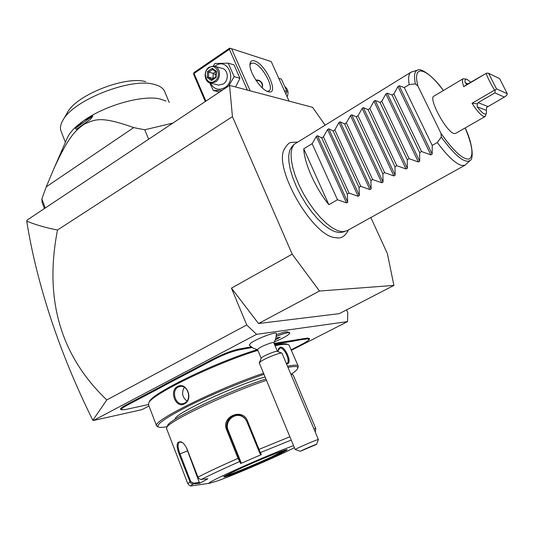 <?xml version="1.0" encoding="UTF-8"?>
<svg xmlns="http://www.w3.org/2000/svg" width="534" height="534" viewBox="0 0 534 534"><rect width="100%" height="100%" fill="white"/><g stroke="black" fill="none" stroke-linecap="round" stroke-linejoin="round"><path stroke-width="0.8" d="M325.032 124.996L312.59 107.341L229.56 85.38L232.444 116.632L292.185 254.171L319.479 291.03L393.905 285.41L387.37 253.577L370.836 217.532M284.262 149.059L283.921 149.927C274.356 169.452 312.383 235.26 334.551 237.543L336.6 237.824M346.546 309.887L347.754 312.617L347.527 321.615L256.56 334.344L246.735 324.966L231.436 288.133L292.185 254.171M231.436 288.133L258.523 323.524L339.257 313.652L393.905 285.41M291.477 350.244L347.527 321.615M148.973 406.007L141.964 409.651L93.49 420.472L256.56 334.344M273.842 342.835L275.831 338.443L276.425 333.663C277.56 330.84 256.307 338.723 250.6 343.282L249.311 345.224M276.418 334.731C282.526 332.368 286.231 331.42 287.526 331.881L289.388 332.615M165.2 384.16L165.9 384.7L161.094 387.364L160.44 386.803L165.2 384.16L214.154 358.481C223.866 353.601 232.257 350.431 239.325 348.962L251.187 346.873M160.44 386.803L126.651 404.618C121.932 407.148 119.93 408.757 120.637 409.438L120.924 409.558M291.257 349.737L301.857 344.317C306.182 342.087 308.652 340.452 309.279 339.417L307.304 338.89L307.557 338.062L309.607 338.616L309.326 339.31M307.557 338.062L274.082 343.409M232.444 116.632L57.498 230.007C44.035 299.147 60.462 355.791 106.787 399.933L246.735 324.966M106.787 399.933L92.829 420.305L93.49 420.472M229.56 85.38L27.067 220.108L26.74 221.149C36.012 224.941 46.264 227.891 57.498 230.007M258.523 323.524L319.479 291.03M92.829 420.305C75.908 386.122 61.851 352.019 50.643 317.997C39.529 284.028 31.566 251.741 26.74 221.149M289.061 101.113L271.212 61.557L231.569 48.707L250.192 90.84M268.295 91.721L267.541 91.474C260.345 89.145 249.038 71.623 249.972 64.187C250.259 61.203 251.774 60.102 254.524 60.896C265.665 63.8 279.883 95.379 268.295 91.721M205.91 101.12L194.049 73.485L229.4 49.302L247.409 90.099M229.4 49.302L230.167 48.287L229.653 48.153L194.363 72.317L193.588 73.325L193.729 74.573L205.29 101.527M231.569 48.707L230.167 48.287M194.049 73.485L193.588 73.325M250.646 69.173L251.547 71.856M249.952 64.908L251.093 63.259L253.884 63.125C262.247 65.175 274.756 88.29 268.922 90.96L267.087 91.281M255.779 79.993L257.975 80.067C261.827 81.335 263.269 83.938 262.281 87.876M256.026 80.367L258.656 80.26M262.388 87.556C262.521 82.59 260.445 80.26 256.153 80.561M278.761 78.284L281.358 79.065L286.965 91.474L285.83 93.957M284.382 90.747L286.965 91.474M287.138 96.861C288.767 92.796 288.126 89.485 285.209 86.922M219.581 92.022L213.386 90.533L209.642 82.797M213.273 65.982L214.928 63.486L228.212 63.152L234.046 64.901L239.946 78.284L235.654 86.995M228.212 63.152L234.152 76.662L228.612 86.014M234.152 76.662L239.946 78.284M214.862 66.289L215.402 65.896C227.491 56.924 237.57 79.78 224.854 87.589C218.653 90.833 213.867 89.318 210.483 83.037M217.618 84.886L218.479 85.113L223.299 84.018C229.219 80.46 228.245 69.273 221.95 68.345L215.022 66.35M222.104 90.346L213.386 90.533M209.101 67.204C203.107 70.888 204.208 82.269 210.643 83.07L215.502 81.962C221.47 78.358 220.495 67.024 214.141 66.096L209.101 67.204M208.948 67.811C216.337 62.331 222.444 76.302 214.715 81.095C207.292 86.481 201.311 72.597 208.948 67.811M207.552 71.483L207.205 77.57L211.477 80.547L216.116 77.417L216.47 71.296L212.172 68.339L207.552 71.483L208.741 72.103L208.454 77.176L211.945 79.606M212.172 68.339L212.485 69.433L216.03 71.863M216.47 71.296L216.083 71.91M216.116 77.417L215.749 77.036L212.011 79.653M211.477 80.547L211.818 79.693M207.205 77.57L208.454 77.176L212.993 78.398L213.28 73.358L208.741 72.103L212.579 69.5M213.36 78.652L212.993 78.398L214.728 77.724M215.756 71.683L213.28 73.358L215.863 74.827M44.429 208.554L42.166 202.526L41.852 198.922L46.258 186.833L133.707 127.613L144.747 129.789L172.909 123.074M148.619 139.234L144.747 129.789M45.263 208L41.852 198.922M46.258 186.833L53.647 169.231C68.332 137.064 74.74 130.997 84.245 124.148C94.999 119.623 100.205 115.584 133.707 127.613M166.001 101.059L160.187 99.01C143.185 94.672 105.165 105.225 83.591 120.777L92.909 115.985L90.179 119.636L76.168 129.415L75.421 128.207L92.909 115.985M75.421 128.207L83.591 120.777C75.361 126.611 69.994 132.178 67.498 137.478L67.191 138.179M67.191 112.894L62.925 120.277C73.185 100.052 131.077 77.39 154.072 84.359L157.71 85.493C161.595 87.082 164.005 89.325 164.946 92.215L169.258 102.501M62.925 120.277C60.649 124.168 59.955 127.599 60.829 130.57L61.317 131.818M67.438 112.467C76.395 94.932 125.664 75.654 145.689 81.669M277.433 351.379L273.808 342.755C274.062 341.339 261.8 345.985 258.449 348.582L257.588 349.663M289.822 332.916L289.675 332.729C288.086 332.208 283.621 333.41 276.278 336.327M274.423 341.867C283.794 337.909 288.941 334.958 289.855 333.022C288.974 332.048 284.442 333.176 276.265 336.407M275.377 339.811L280.237 337.108L275.878 338.289M278.067 338.676L277.6 337.561M261.206 358.241L262.101 357.366C265.285 354.976 276.786 350.471 277.4 351.365L281.792 353.114M318.384 439.515L281.992 353.194C281.191 351.953 265.004 358.307 260.545 361.625L259.324 363.06M300.328 451.277L316.508 444.381C317.383 443.62 302.785 449.835 300.328 451.277L295.215 449.541L296.677 448.687C301.877 445.95 319.259 438.648 318.397 439.549L316.515 444.361M295.215 449.541L294.655 448.286M247.142 347.521L246.902 348.435L239.052 349.897C232.243 351.319 224.16 354.376 214.802 359.075L173.363 380.769L172.762 380.168M246.902 348.435L252.068 347.494M297.805 339.437L297.578 340.278L294 341.039L274.409 344.196M297.578 340.278L301.89 339.584L302.177 338.743M307.304 338.89L301.89 339.584M161.094 387.364L127.306 405.159C122.76 407.596 120.824 409.144 121.505 409.798L125.35 409.578L148.392 404.552M165.9 384.7L173.363 380.769M287.746 344.503C286.424 343.616 283.227 343.576 278.161 344.383L274.756 345.017M257.295 349.663C216.137 361.992 151.449 393.451 149.293 401.762L149.093 402.209M298.112 365.903L289.007 345.004C287.679 344.11 284.455 344.076 279.329 344.897L275.05 345.712M297.765 368.18L298.326 366.411C298.159 364.896 294.801 364.789 288.26 366.084L287.519 366.244M277.894 351.566L278.521 348.609L280.297 347.187C285.289 346.105 292.532 363.22 287.285 363.774L286.491 363.808M277.927 350.838L280.03 348.068C284.295 347.013 290.923 361.865 286.938 363.28L286.344 363.447M257.882 350.364C216.123 362.953 150.868 394.706 148.712 403.043L148.592 405.019M263.542 373.246C218.286 388.311 152.757 420.705 156.489 425.638L157.817 426.719M184.33 403.891C175.753 408.77 168.784 390.728 177.528 386.536C186.726 381.356 193.875 399.572 184.33 403.891L184.464 403.157L183.309 403.604C175.673 406.127 170.787 390.467 178.169 387.097L179.524 386.589C187.961 384.053 192.347 399.759 184.464 403.157M263.996 374.327C241.635 381.923 211.397 394.566 189.316 405.593C166.535 417.208 156.148 424.303 158.164 426.866C159.286 427.654 162.276 427.567 167.135 426.606M291.444 374.127C294.835 371.791 296.884 369.949 297.592 368.614C298.74 366.304 295.542 365.897 288 367.379M265.078 376.951C234.299 385.541 172.048 414.945 175.386 419.103L175.386 419.103M265.925 378.986C229.453 390.594 168.811 419.43 167.656 425.431L167.509 425.765M315.721 428.455L293.306 375.302L292.992 374.755L290.917 374.301M197.96 477.149L198.842 478.491L200.464 479.385L207.886 478.804L199.609 483.323L192.567 483.958L190.418 482.823L179.137 454.2C175.806 444.842 176.647 440.797 181.653 442.059C183.856 443.374 185.672 445.743 187.094 449.174L197.96 477.149C207.526 472.216 220.882 465.955 238.024 458.366L226.65 429.93C220.635 416.767 242.59 407.288 247.496 420.986L260.332 452.625L259.411 452.285L260.405 454.214L261.353 454.601L240.694 463.532L238.024 458.366L238.818 458.059L227.451 429.65C223.606 421.326 233.411 411.387 241.615 415.839L244.345 417.728L246.574 420.852L259.411 452.285M266.486 380.341C228.892 392.517 167.85 421.606 166.701 427.601L166.648 428.795M201.351 479.439C210.55 474.753 223.279 468.812 239.546 461.61L239.98 460.682L238.818 458.059M293.573 445.69C270.771 453.513 202.086 484.271 209.475 483.29L217.752 480.814C235.774 474.372 278.902 455.716 294.401 447.679M193.288 485.6L191.606 485.84C190.758 485.8 191.279 485.172 193.161 483.958L193.335 483.136L190.631 481.348L179.991 453.807C177.615 447.666 177.462 443.741 179.537 442.032L182.381 442.532M199.609 483.323L186.286 447.379M291.237 440.049L260.332 452.625L261.353 454.601M240.694 463.532L241.094 462.564L239.98 460.682M241.094 462.564L228.118 430.137C224.313 421.747 234.186 412.195 242.189 416.46L245.113 418.556M224.947 476.041L229.466 474.586C238.531 471.362 258.096 463.132 271.459 456.95L285.123 450.102M199.616 482.516L193.335 483.136M184.303 387.304C181.393 392.657 182.268 397.236 186.92 401.034M342.007 232.217L339.183 232.544L334.578 231.556L329.324 228.892L323.604 224.627L317.657 218.907L311.716 211.945L306.035 204.015L300.856 195.451L296.39 186.606L292.826 177.855L290.309 169.572L288.927 162.076L288.714 155.668L289.655 150.581L291.691 146.977L294.06 144.367L292.005 148.025L291.057 153.205L291.29 159.739L292.719 167.382L295.302 175.84L298.947 184.777L303.519 193.815L308.812 202.573L314.613 210.683L320.674 217.805L326.741 223.659L332.562 228.018L337.909 230.748L342.581 231.763L347.14 230.695M410.926 72.244L294.06 144.367M303.746 148.792L328.864 204.689C315.274 187.875 304.327 163.317 303.746 148.792L312.123 143.693L316.315 136.424L317.51 135.696L321.715 137.852L323.41 136.824L327.582 129.542L328.784 128.807L333.109 130.917L334.818 129.875L338.977 122.58L340.191 121.832L344.63 123.901L346.366 122.847L350.498 115.538L351.732 114.783L356.285 116.806L358.04 115.738L362.159 108.415L363.4 107.654L368.08 109.63L369.848 108.549L373.947 101.206L375.202 100.439L380.001 102.368L381.797 101.28L385.868 93.924L387.143 93.143L392.069 95.025L393.885 93.924L397.937 86.548L399.218 85.76L404.278 87.596L432.22 145.415L437.286 142.511C447.485 156.182 455.649 163.831 461.783 165.453L465.014 165.206L470.16 160.414C464.947 163.858 455.322 156.082 441.278 137.091L441.051 133.52L417.908 86.027L415.385 83.911L409.198 84.599C408.023 77.704 408.69 73.525 411.2 72.077L417.321 70.221M437.286 142.511L441.278 137.091M404.278 87.596L409.198 84.599M432.22 145.415L432.18 154.106L430.845 154.867L421.526 151.543L393.885 93.924M387.143 93.143L419.691 161.221L419.664 152.617L421.526 151.543M419.691 161.221L418.376 161.969L409.097 158.678L381.797 101.28M375.202 100.439L407.342 168.25L407.255 159.733L409.097 158.678M407.342 168.25L406.047 168.984L396.809 165.72L369.848 108.549M363.4 107.654L395.147 175.192L394.986 166.768L396.809 165.72M395.147 175.192L393.858 175.926L384.667 172.689L358.04 115.738M351.732 114.783L383.085 182.061L382.865 173.717L384.667 172.689M383.085 182.061L381.81 182.782L372.659 179.571L346.366 122.847M340.191 121.832L371.163 188.849L370.883 180.592L372.659 179.571M371.163 188.849L369.908 189.563L360.797 186.373L334.818 129.875M328.784 128.807L359.382 195.557L359.035 187.381L360.797 186.373M359.382 195.557L358.134 196.265L349.069 193.101L323.41 136.824M317.51 135.696L347.727 202.192L347.327 194.096L349.069 193.101M347.727 202.192L346.499 202.893L337.468 199.749L312.123 143.693M328.864 204.689L337.468 199.749M419.664 152.617L392.069 95.025M407.255 159.733L380.001 102.368M394.986 166.768L368.08 109.63M382.865 173.717L356.285 116.806M370.883 180.592L344.63 123.901M359.035 187.381L333.109 130.917M347.327 194.096L321.715 137.852M455.635 133.4L454.04 133.5C446.331 132.165 427.928 97.862 433.955 96.133L463.138 78.738M477.343 103.816L478.097 102.648L494.878 92.903L504.37 97.068L486.601 107.421L486.341 110.324L477.209 106.847L477.343 103.816L471.996 103.282C476.849 110.752 480.767 115.15 483.737 116.479L485.106 116.519L486.361 113.301M471.996 103.282L494.604 90.112C490.866 84.105 488.043 78.538 486.134 73.412L463.719 86.695L467.477 84.098L466.496 83.931L465.134 82.69C464.72 79.846 465.374 78.745 467.103 79.386L470.741 82.236M466.422 79.206L463.238 78.678C462.037 79.433 462.197 82.102 463.719 86.695M486.134 73.412L467.477 84.098M486.554 73.125L488.583 73.285L496.48 88.831L507.3 93.724L499.604 78.625L488.583 73.285M494.878 92.903L495.185 90.153L494.604 90.112M495.185 90.153L496.48 88.831M507.3 93.724L506.753 95.319L504.37 97.068M477.209 106.847C482.496 113.588 485.58 115.604 486.467 112.901L486.341 110.324M179.044 377.905L178.396 377.338M214.802 359.075L214.154 358.481M239.052 349.897L239.325 348.962M242.703 349.309L242.977 348.382M294 341.039L294.254 340.185M304.387 339.364L304.64 338.529M127.306 405.159L126.651 404.618M287.285 363.774L286.498 363.42M280.297 347.187L280.03 348.068M313.772 428.562L315.808 428.662L315.3 432.193M258.276 449.661L289.875 436.765M187.801 483.697L190.631 481.348M226.65 429.93L227.451 429.65L228.118 430.137M247.496 420.986L246.795 421.346M179.137 454.2L187.374 450.99M282.112 451.076C273.361 454.12 252.001 463.065 237.59 469.753C222.718 476.775 219.935 478.691 229.24 475.507C250.032 468.164 303.712 443.44 282.112 451.076M224.741 476.168L229.493 474.659C243.724 469.646 281.431 453.032 285.356 450.042M177.528 386.536L178.169 387.097M415.385 83.911C413.676 75.454 414.524 70.828 417.942 70.041C419.998 67.898 432.206 74.573 443.414 90.493M417.908 86.027C412.028 63.419 426.472 67.518 443.367 90.526M465.134 127.953C472.517 145.622 473.885 155.975 469.232 159.025C463.218 159.933 453.827 151.429 441.051 133.52M399.218 85.76L432.18 154.106M397.937 86.548L430.845 154.867M385.868 93.924L418.376 161.969M373.947 101.206L406.047 168.984M362.159 108.415L393.858 175.926M350.498 115.538L381.81 182.782M338.977 122.58L369.908 189.563M327.582 129.542L358.134 196.265M316.315 136.424L346.499 202.893M467.917 83.891L465.134 82.69M487.963 106.526L478.097 102.648M250.666 69.206L251.007 69.974M257.975 80.067L258.549 80.234M218.479 85.113L210.643 83.07M212.485 69.433L216.03 71.876M216.036 71.79L215.736 77.063M67.498 137.478L53.647 169.231M60.829 130.57L65.382 142.318M249.184 345.084L253.036 348.068L257.615 349.73M257.555 349.583L261.179 358.301M261.233 358.174L259.33 362.746M259.277 362.96L294.982 449.074M121.505 409.798L120.637 409.438M148.372 404.452L156.489 425.638M158.164 426.866L156.896 426.332M166.488 428.388L187.728 483.497C189.31 485.586 190.605 486.367 191.606 485.84L209.475 483.29M181.653 442.059L182.274 442.472M241.615 415.839L242.189 416.46M286.157 449.842L282.079 451.09C272.347 454.614 259.424 459.968 243.324 467.137C228.686 473.992 222.237 477.182 223.96 476.708M167.656 425.431L166.701 427.601M149.293 401.762L148.712 403.043M179.998 386.496L179.524 386.589M348.468 229.954C345.451 235.788 341.773 238.424 337.448 237.864L334.551 237.543M297.178 142.104L291.297 142.404C289.294 142.304 286.838 144.814 283.921 149.927M341.072 232.43L344.497 231.649M346.74 230.915L465.014 165.206M465.187 127.926C473.698 146.022 473.211 159.826 470.16 160.414M485.106 116.519L455.522 133.46"/></g></svg>
